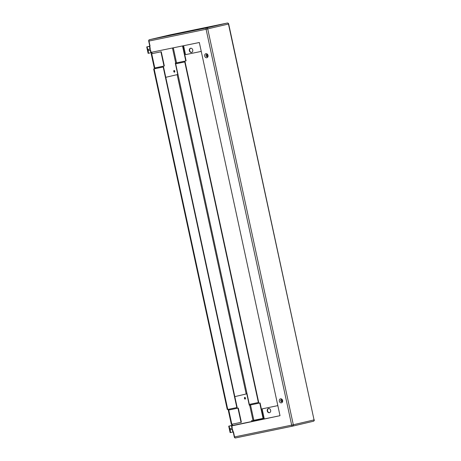 <?xml version="1.0" encoding="UTF-8"?>
<svg xmlns="http://www.w3.org/2000/svg" width="461" height="461" viewBox="0 0 461 461"><rect width="100%" height="100%" fill="white"/><g stroke="black" fill="none" stroke-linecap="round" stroke-linejoin="round"><path stroke-width="0.69" d="M268.63 408.521A2.132 1.729 -103.2 0 0 267.593 410.947A2.132 1.729 -103.2 0 0 269.599 412.658M269.397 412.716A2.132 1.729 76.8 0 1 267.259 410.999A2.132 1.729 76.8 0 1 268.463 408.55A2.132 1.729 76.8 0 1 268.498 408.544A2.132 1.729 76.8 0 1 270.636 410.255A2.132 1.729 76.8 0 1 269.437 412.704A2.132 1.729 76.8 0 1 269.397 412.716M190.733 48.232A2.132 1.729 -103.2 0 0 189.696 50.652A2.132 1.729 -103.2 0 0 191.701 52.364M191.499 52.421A2.132 1.729 76.8 0 1 189.362 50.71A2.132 1.729 76.8 0 1 190.56 48.261A2.132 1.729 76.8 0 1 190.6 48.249A2.132 1.729 76.8 0 1 192.738 49.967A2.132 1.729 76.8 0 1 191.54 52.416A2.132 1.729 76.8 0 1 191.499 52.421M244.779 397.394A0.876 0.513 -101.7 0 1 244.785 397.394A0.876 0.513 -101.7 0 1 245.459 398.137A0.876 0.513 -101.7 0 1 245.148 399.099A0.876 0.513 -101.7 0 1 245.137 399.105A0.876 0.513 -101.7 0 1 244.463 398.356A0.876 0.513 -101.7 0 1 244.779 397.394M244.889 399.053A0.876 0.513 78.3 0 0 244.998 398.241A0.876 0.513 78.3 0 0 244.572 397.538M174.097 70.475A0.876 0.513 -101.7 0 1 174.102 70.475A0.876 0.513 -101.7 0 1 174.777 71.219A0.876 0.513 -101.7 0 1 174.465 72.187A0.876 0.513 -101.7 0 1 174.46 72.187A0.876 0.513 -101.7 0 1 173.78 71.443A0.876 0.513 -101.7 0 1 174.097 70.475M174.206 72.135A0.876 0.513 78.3 0 0 174.316 71.322A0.876 0.513 78.3 0 0 173.895 70.619M281.446 399.652A1.066 0.864 -103.2 0 0 281.925 401.681M206.828 54.531A1.066 0.864 -103.2 0 0 207.306 56.559M165.776 77.31L177.75 74.503L175.295 63.122L185.777 60.938L182.539 45.973M250.519 404.925L253.844 420.288L263.058 418.381L259.739 403.023L249.257 405.207L246.796 393.832L234.816 396.633L246.796 393.832M228.979 409.195L229.14 409.933L228.829 410.008L238.297 408.054L241.374 422.276L241.04 422.357L237.962 408.135L228.258 410.129L228.679 410.031L228.518 409.293M232.223 424.178L232.459 425.29L229.296 426.039L231.301 425.624L231.889 426.097L231.555 426.177L230.973 425.705L231.301 425.624M232.73 432.003L232.909 431.657M232.488 429.71L232.09 427.866M231.67 425.918L280.006 415.684L231.618 425.687M253.844 420.288L252.997 420.472L253.158 421.227M251.85 421.498L251.648 420.588L252.092 420.484L252.294 421.406M170.161 34.852A1.204 0.703 78.3 0 0 170.149 34.857L149.404 39.727A1.204 0.974 -103.2 0 0 148.701 41.098L149.802 46.181L146.731 46.907L148.972 46.452L147.301 46.786L150.073 46.146L148.972 41.064L206.09 29.262A1.204 0.703 -101.7 0 1 206.516 27.925L227.25 23.056A1.204 0.974 76.8 0 1 228.46 24.035L228.679 23.978A1.204 1.204 0 0 0 227.261 23.056A1.204 0.703 -101.7 0 1 227.296 23.05M280.011 415.689L199.325 42.504L150.908 52.404M150.488 50.456L150.09 48.612M149.669 46.665L149.577 46.244M232.972 431.945L233.462 431.848L234.563 436.93A1.204 0.703 78.3 0 0 235.49 437.944A1.204 0.703 78.3 0 0 235.502 437.944L292.597 426.148A1.204 0.703 -101.7 0 1 291.675 425.128L234.563 436.93M232.696 432.072L233.036 431.41L232.696 432.072M230.973 425.705L228.725 426.16L230.12 432.608L232.367 432.147M182.873 45.904L186.106 60.858L185.777 60.938M249.251 405.196L260.067 402.943L263.392 418.306L263.058 418.381M259.739 403.023L260.067 402.943M170.149 34.857L227.261 23.056A1.204 0.703 -101.7 0 0 227.25 23.056L170.138 34.857A1.204 0.703 78.3 0 0 170.138 34.857A1.204 0.974 -103.2 0 0 170.097 34.869L149.387 39.732A1.204 0.703 78.3 0 0 148.972 41.064M150.735 52.75L151.859 52.485L152.101 53.626L151.79 53.701L160.929 51.828L151.22 53.822L151.64 53.718L151.398 52.594M155.184 67.871L155.345 68.614M264.176 418.34L253.884 420.478L254.011 421.054M262.13 408.867L277.833 405.622L262.13 408.867L264.176 418.352L253.884 420.478M235.456 437.95A1.204 0.974 76.8 0 1 234.292 436.965L233.197 431.899M151.64 53.718L152.101 53.626M150.701 52.819L151.041 52.156L150.701 52.819M146.731 46.907L148.125 53.355L150.367 52.894M232.459 425.29L231.998 425.388L231.756 424.276M231.998 425.388L228.725 426.16M228.258 410.129L231.336 424.356L241.04 422.357M154.884 68.712L154.723 67.963M151.22 53.822L154.297 68.044L154.787 67.951L164.001 66.05L160.929 51.828M228.679 410.031L229.14 409.933M149.306 46.371L149.888 46.843L149.56 46.924L148.972 46.452M150.217 48.359L149.548 49.102L150.217 48.359L149.888 46.843M147.122 46.832L147.699 49.488L149.548 49.102M148.033 49.419L148.517 53.28M147.699 49.488L147.946 50.624L150.125 50.163L150.712 50.635L150.378 50.716L149.796 50.243M148.275 50.543L150.125 50.163M150.712 50.635L151.041 52.156M150.378 50.716L150.707 52.231M149.56 46.924L149.888 48.44M232.217 427.618L231.543 428.355L232.217 427.618L231.889 426.097M229.123 426.085L229.699 428.742L231.543 428.355M230.027 428.672L230.517 432.533M229.699 428.742L229.941 429.877L232.125 429.416L232.707 429.888L232.379 429.969L231.791 429.496M230.275 429.802L232.125 429.416M232.707 429.888L233.036 431.41M232.379 429.969L232.707 431.484M231.555 426.177L231.883 427.693M201.244 51.402L185.541 54.646L183.622 45.748M237.962 408.135L238.297 408.054M161.258 51.747L164.335 65.969L164.001 66.05M173.774 70.908A1.049 0.611 -101.7 0 1 173.981 71.922M244.457 397.826A1.049 0.611 -101.7 0 1 244.664 398.84M153.646 68.966L227.279 409.541L227.769 409.443L237.167 407.495L163.528 66.926L153.646 68.966L163.2 67.001L236.833 407.57M163.2 67.001L163.528 66.926M175.451 63.866L184.752 61.941L258.385 402.511L258.713 402.436L185.08 61.866L175.451 63.86M249.09 404.435L258.385 402.511M184.752 61.941L185.08 61.866M281.423 402.862A2.075 1.683 76.8 0 1 279.331 401.174A2.075 1.683 76.8 0 1 280.542 398.8A2.075 1.683 76.8 0 1 282.633 400.488A2.075 1.683 76.8 0 1 281.423 402.862M281.78 401.738A1.066 0.864 -103.2 0 0 281.798 401.733A1.066 0.864 -103.2 0 1 281.314 399.658A1.066 0.864 -103.2 0 0 281.314 399.658L282.218 400.569L281.798 401.733M206.805 57.74A2.075 1.683 76.8 0 1 204.713 56.052A2.075 1.683 76.8 0 1 205.923 53.683A2.075 1.683 76.8 0 1 208.015 55.372A2.075 1.683 76.8 0 1 206.805 57.74M207.162 56.617A1.066 0.864 -103.2 0 0 207.185 56.617L207.6 55.447L206.695 54.536A1.066 0.864 -103.2 0 0 207.162 56.617M173.324 47.875L176.557 62.84M172.477 48.053L175.71 63.024M252.997 420.472L249.672 405.11M235.49 437.944L292.602 426.143A1.204 0.703 -101.7 0 0 292.614 426.143A1.204 0.974 -103.2 0 0 293.317 424.771L291.675 425.128L206.09 29.262L228.46 24.035L314.05 419.902L293.317 424.771L207.727 28.905A1.204 0.974 76.8 0 0 206.516 27.925L149.404 39.727M228.748 410.036L231.825 424.258M151.715 53.73L154.787 67.951M314.269 419.844A1.204 1.204 0 0 1 313.371 421.268A1.204 0.974 -103.2 0 1 313.347 421.273L292.66 426.131L313.371 421.268A1.204 0.974 -103.2 0 0 314.05 419.902L228.679 23.978M154.135 68.873L227.769 409.443M177.145 74.642L246.18 393.965M175.687 63.814L249.32 404.383"/></g></svg>
